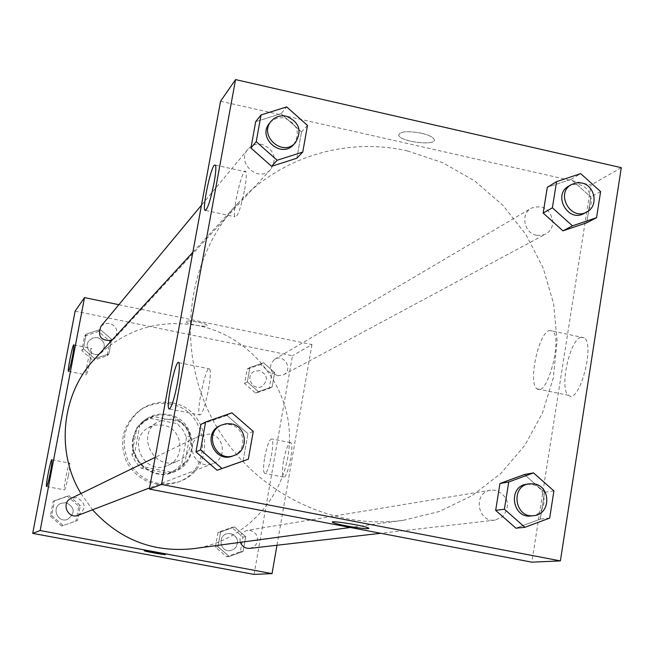 <?xml version="1.0" encoding="UTF-8"?>
<svg xmlns="http://www.w3.org/2000/svg" width="654" height="654" viewBox="0 0 654 654"><rect width="100%" height="100%" fill="white"/><g stroke="black" fill="none" stroke-linecap="round" stroke-linejoin="round"><path stroke-width="0.49" stroke-dasharray="3.27 2.45" d="M173.13 419.247L165.168 419.165L157.728 421.977C134.879 434.583 154.597 472.401 178.011 460.882C197.197 453.549 193.486 422.255 173.13 419.247M163.099 425.141L155.399 425.067L148.213 427.798C126.124 439.979 145.163 476.488 167.8 465.354C186.341 458.266 182.777 428.043 163.099 425.141M186.496 437.363L181.632 464.136L175.64 469.744L168.07 473.463L141.321 468.313L135.615 462.092L131.92 454.497L136.899 427.626L143.586 421.617L150.526 418.372L177.169 423.62L182.826 429.817L186.496 437.363L189.807 435.695L184.894 462.754L181.632 464.136M131.92 454.497L134.659 453.009L139.686 425.852L136.899 427.626M150.526 418.372L153.453 416.492L180.373 421.814L177.169 423.62M153.453 416.492L146.439 419.77L139.686 425.852M134.659 453.009L138.395 460.686L144.158 466.972L141.321 468.313M184.894 462.754L178.836 468.428L171.193 472.188L144.158 466.972M189.807 435.695L186.096 428.068L180.373 421.814M132.975 438.597C134.659 430.307 138.983 423.825 145.932 419.14C163.337 410.679 177.545 414.522 188.556 430.643C195.472 448.906 190.486 462.754 173.596 472.18C153.044 481.548 127.906 460.833 132.975 438.597M133.522 438.262C128.446 460.555 153.641 481.311 174.234 471.918C201.17 462.443 196.592 418.773 168.323 414.587C160.5 413.156 153.232 414.546 146.512 418.764C139.547 423.457 135.215 429.956 133.522 438.262M171.193 472.188L168.07 473.463M170.236 404.107C159.11 402.079 148.859 404.221 139.482 410.532C122.535 424.683 118.366 442.088 126.974 462.754C138.991 481.646 155.652 488.186 176.956 482.399C214.61 470.561 209.255 409.911 170.236 404.107M172.133 402.88C160.933 400.845 150.616 402.995 141.182 409.339C124.129 423.588 119.935 441.107 128.593 461.912C140.692 480.919 157.467 487.516 178.902 481.687C216.793 469.776 211.397 408.725 172.133 402.88M75.128 311.141L292.444 355.735L254.079 574.408M94.748 358.686L83.36 348.795L86.132 334.169L100.266 329.477L111.613 339.352L108.866 353.945L94.748 358.686L83.36 348.795L86.132 334.169L100.266 329.477L111.613 339.352L108.866 353.945L94.748 358.686L93.113 360.46L81.815 350.642L84.57 336.131L98.599 331.464L109.856 341.274L107.133 355.751L93.113 360.46M68.866 495.642L80.36 505.534L77.556 520.461L63.217 525.522L51.682 515.614L54.527 500.662L68.866 495.642L80.36 505.534L77.556 520.461L63.217 525.522L51.682 515.614L54.527 500.662L68.866 495.642L67.419 496.37L78.823 506.188L76.036 521.001L61.811 526.029L50.366 516.202L53.187 501.356L67.419 496.37M234.467 526.969L245.7 536.705L243.1 551.453L229.235 556.489L217.962 546.744L220.602 531.972L234.467 526.969L245.7 536.705L243.1 551.453L229.235 556.489L217.962 546.744L220.602 531.972L234.467 526.969L231.786 527.459L242.936 537.114L240.345 551.747L226.586 556.75L215.403 547.079L218.019 532.421L231.786 527.459M263.587 362.798L274.672 372.527L272.129 386.947L258.461 391.672L247.335 381.936L249.91 367.491L263.587 362.798L274.672 372.527L272.129 386.947L258.461 391.672L247.335 381.936L249.91 367.491L263.587 362.798L260.709 364.515L271.721 374.162L269.186 388.476L255.624 393.168L244.58 383.506L247.138 369.167L260.709 364.515M165.487 554.527L165.478 554.502C165.503 553.905 143.774 550.022 144.272 550.717M283.493 461.005C282.013 470.291 282.054 475.638 283.632 477.06C287.49 479.513 294.791 443.445 290.589 442.66C288.177 443.232 285.806 449.347 283.493 461.005M118.873 304.699L311.95 344.584L292.444 355.735M311.95 344.584L276.985 545.248M264.698 457.326C267.02 445.652 269.334 439.513 271.639 438.916C275.628 439.66 268.32 475.785 264.666 473.373C263.186 471.967 263.194 466.621 264.698 457.326M186.349 321.482L186.218 321.76C185.932 323.983 207.817 327.834 207.097 325.43C207.449 323.428 187.723 319.667 186.349 321.482C187.723 319.675 207.449 323.428 207.097 325.439C207.817 327.834 185.932 323.983 186.218 321.768L186.349 321.49M68.359 475.736C69.716 468.297 70.174 464.103 69.725 463.171C68.539 461.806 62.997 489.838 64.435 489.903C65.302 489.249 66.61 484.524 68.359 475.736M90.252 360.084C91.495 353.266 91.928 349.383 91.535 348.451C90.44 346.751 84.775 374.464 86.124 374.889C87.023 374.26 88.396 369.33 90.252 360.084M277.582 375.772L283.362 374.93C293.613 369.894 284.204 353.176 274.582 359.316C268.295 366.003 269.293 371.488 277.582 375.772M78.366 515.238C86.492 508.575 85.968 502.689 76.796 497.596L71.065 498.364M111.793 340.366L114.671 338.298C118.734 331.472 117.058 326.477 109.627 323.297L104.844 323.607L100.937 326.313M249.795 548.379L253.212 547.235L255.894 544.815L257.414 541.496L257.521 537.833L256.204 534.416L253.67 531.808L250.335 530.419L247.286 530.386C241.375 532.184 239.07 536.166 240.353 542.329M193.404 548.673C246.844 541.602 288.774 493.337 289.493 439.88C290.629 386.424 250.874 336.336 198.563 325.7C158.186 318.629 123.524 329.763 94.552 359.103M80.949 493.541L92.549 509.793M407.597 150.976C346.849 136.882 280.264 156.772 237.843 203.361C186.635 258.722 175.288 348.206 212.002 418.421C248.553 488.718 328.422 530.639 403.126 520.339L439.047 511.583L472.147 495.626L501.119 473.21L524.851 445.292L542.468 413.05L553.333 377.791L557.094 340.906L553.652 303.84L543.163 268.001L526.053 234.761L502.983 205.389L474.812 181.035L442.611 162.642L407.597 150.976M536.476 235.252C523.993 233.118 520.314 213.915 531.277 208.193C543.139 204.367 550.341 208.904 552.875 221.788C552.671 227.273 550.3 231.344 545.755 234.009L541.259 235.465L536.476 235.252M210.057 434.011L200.549 435.245C184.771 442.022 193.592 468.37 210.31 464.348L212.869 463.621C226.913 459.002 224.723 436.161 210.057 434.011M262.213 144.477C256.499 143.414 251.741 144.992 247.956 149.21C235.693 162.789 258.87 183.373 270.691 169.427C277.28 158.252 274.459 149.938 262.213 144.477M495.667 490.255L490.713 490.173C472.711 492.364 477.232 522.93 495.16 520.102L502.812 516.66C510.831 505.002 508.452 496.206 495.667 490.255M220.562 101.231L590.987 185L531.841 562.162M571.122 179.327L547.3 187.273L571.122 179.327L590.799 197.058L571.122 179.327L580.687 173.629M586.769 222.777L590.799 197.058L586.769 222.777M515.916 528.187L540.335 519.088L544.537 492.307L524.41 474.534L544.537 492.307L540.335 519.088L515.916 528.187M226.938 415.388L200.942 424.413L226.938 415.388L247.931 433.7L226.938 415.388L231.957 412.837M243.075 461.086L247.931 433.7L243.075 461.086M281.007 113.69L255.706 121.644L281.007 113.69L301.51 131.953L281.007 113.69L286.689 106.904M296.842 158.227L301.51 131.953L296.842 158.227M208.512 389.473C210.449 378.126 210.825 371.268 209.64 368.913C206.288 363.567 195.783 412.175 199.666 414.955C202.168 414.791 205.111 406.298 208.512 389.473M244.661 189.529C246.28 180.218 246.681 174.324 245.871 171.838C243.231 164.399 231.769 211.847 234.974 216.768C237.549 217.357 240.77 208.274 244.661 189.529M580.768 337.268C569.364 340.129 558.974 390.332 568.727 395.392C579.158 404.524 595.353 344.748 584.243 337.783L580.768 337.268M621.3 167.669L590.987 185M421.339 133.195C406.96 130.677 399.43 131.389 398.736 135.345C400.706 142.131 437.967 146.259 434.093 139.228C432.744 136.939 428.493 134.928 421.339 133.195C428.493 134.937 432.744 136.948 434.093 139.237C437.967 146.259 400.706 142.139 398.736 135.353C399.422 131.397 406.96 130.677 421.339 133.203M549.172 330.564L552.475 331.038C563.012 337.897 546.973 397.885 537.114 388.86C527.852 383.89 538.267 333.54 549.172 330.564M368.93 528.424L368.668 528.121C366.019 526.02 331.619 520.314 332.436 522.105M583.973 213.482C595.974 207.792 592.336 186.987 578.954 184.632L573.623 184.428L568.661 186.177M600.617 191.606L590.799 197.058M531.228 515.949C548.101 514.821 548.477 486.829 531.694 484.352L526.47 484.262M553.905 490.917L544.537 492.307M549.671 518.074L540.335 519.088M293.671 144.559C300.619 132.762 297.619 123.958 284.678 118.145C278.637 117.009 273.617 118.66 269.62 123.115M307.478 125.437L301.51 131.953M232.865 455.944C247.719 451.064 245.381 426.858 229.865 424.569L224.723 424.389L219.801 425.86M253.253 431.419L247.931 433.7M259.638 370.565L253.866 371.513C244.661 376.442 253.196 391.615 262.18 386.301C268.459 380.023 267.609 374.775 259.638 370.565L253.858 371.521C244.653 376.451 253.188 391.615 262.18 386.31C268.451 380.023 267.6 374.775 259.63 370.565M258.461 391.672L255.624 393.168M247.335 381.936L244.58 383.506M249.91 367.491L247.138 369.167M274.672 372.527L271.721 374.162M272.129 386.947L269.186 388.476M230.69 533.639L227.796 533.607C217.283 534.898 219.687 552.278 230.159 550.643L233.404 549.556L235.955 547.259L237.394 544.12L237.5 540.654L236.249 537.416L233.854 534.947L230.69 533.639L227.796 533.607C217.275 534.898 219.679 552.278 230.159 550.643L233.396 549.564L235.947 547.267L237.615 542.395L237.034 538.97L235.17 536.059L230.682 533.639M229.235 556.489L226.586 556.75M217.962 546.744L215.403 547.079M220.602 531.972L218.019 532.421M245.7 536.705L242.936 537.114M243.1 551.453L240.345 551.747M97.438 337.587L92.909 337.881L89.197 340.448C82.077 348.353 95.32 359.888 102.204 351.787C106.062 345.32 104.477 340.587 97.438 337.587L92.901 337.889L89.197 340.456C82.077 348.361 95.32 359.896 102.204 351.795C106.062 345.32 104.468 340.587 97.438 337.587M83.36 348.795L81.815 350.642M86.132 334.169L84.57 336.131M100.266 329.477L98.599 331.464M111.613 339.352L109.856 341.274M108.866 353.945L107.133 355.751M66.234 502.632L60.814 503.359C50.987 507.651 57.879 523.576 67.722 519.325C75.414 513.014 74.924 507.447 66.234 502.632L60.806 503.359C50.987 507.651 57.871 523.576 67.714 519.325C75.414 513.014 74.916 507.455 66.234 502.632M63.217 525.522L61.811 526.029M51.682 515.614L50.366 516.202M54.527 500.662L53.187 501.356M80.36 505.534L78.823 506.188M77.556 520.461L76.036 521.001M167.8 465.354L178.011 460.882M148.213 427.798L157.728 421.977M146.512 418.764L145.932 419.14M174.234 471.918L173.596 472.18M173.359 471.403L170.22 472.687M146.439 419.77L143.586 421.617M141.182 409.339L139.482 410.532M178.902 481.687L176.956 482.399M290.589 442.66L271.639 438.916M283.632 477.06L264.666 473.373M46.614 486.527L64.435 489.903M51.879 459.737L69.725 463.171M68.523 371.366L86.124 374.889M73.845 344.871L91.535 348.451M237.843 203.361L192.832 252.281M403.126 520.339L350.315 527.476M283.362 374.93L545.755 234.009M274.582 359.316L531.277 208.193M200.549 435.245L155.186 457.359M212.869 463.621L149.578 487.909M247.956 149.21L201.473 205.201M270.691 169.427L114.671 338.298M490.713 490.173L247.286 530.386M495.16 520.102L380.734 533.288M169.517 408.979L199.666 414.955M178.853 362.676L209.64 368.913M205.789 210.457L234.974 216.768M215.534 165.151L245.871 171.838M584.243 337.783L552.475 331.038M568.727 395.392L537.114 388.86"/><path stroke-width="0.98" d="M276.985 545.248L272.039 573.615L254.079 574.408L32.7 533.37L75.128 311.141L84.513 297.603L118.873 304.699M144.272 550.717L144.281 550.742C144.199 551.289 164.089 554.903 165.372 554.576C164.089 554.911 144.199 551.297 144.281 550.742C143.251 549.94 165.478 553.889 165.478 554.51L165.487 554.527M272.039 573.615L40.147 530.541L32.7 533.37M50.383 472.302C48.625 481.107 47.358 485.848 46.573 486.519C45.281 486.478 50.849 458.405 51.879 459.737C52.255 460.669 51.756 464.855 50.383 472.302M72.447 356.504C70.591 365.758 69.25 370.712 68.441 371.349C67.239 370.957 72.905 343.203 73.845 344.871C74.172 345.794 73.706 349.677 72.447 356.504M40.147 530.541L84.513 297.603M155.186 457.359L71.065 498.364C60.691 502.893 67.975 519.726 78.366 515.238L149.578 487.909M201.473 205.201L100.937 326.313C97.364 336.45 100.978 341.143 111.793 340.366M240.353 542.329C242.143 546.572 245.291 548.583 249.795 548.379L380.734 533.288M192.832 252.281L94.552 359.103C61.533 394.06 55.467 451.522 80.949 493.541M92.549 509.793C119.976 539.902 153.6 552.859 193.404 548.673L350.315 527.476M220.562 101.231L149.365 489.078L161.546 484.451L235.554 79.592L220.562 101.231M235.554 79.592L621.3 167.669L560.388 560.903L531.841 562.162L149.365 489.078M169.59 408.93L168.945 408.864C165.527 406.175 175.975 357.419 178.853 362.676C179.866 365.006 179.384 371.856 177.406 383.228C174.569 397.624 171.969 406.191 169.59 408.93M214.242 165.168L215.534 165.151C216.212 167.612 215.722 173.506 214.071 182.834C210.187 201.636 207.105 210.776 204.825 210.245C202.544 206.59 210.318 169.394 214.242 165.168M562.971 230.854L586.769 222.777L562.971 230.854L543.172 213.073L562.971 230.854L572.454 225.843L552.393 207.817L556.554 181.665L580.687 173.629L600.617 191.606L596.554 217.676L572.454 225.843M547.3 187.273L543.172 213.073L547.3 187.273L556.554 181.665M515.916 528.187L495.658 510.373L515.916 528.187L524.925 527.304L504.397 509.229L508.73 481.973L533.509 472.891L553.905 490.917L549.671 518.074L524.925 527.304M499.958 483.494L495.658 510.373L499.958 483.494L524.41 474.534L499.958 483.494L508.73 481.973M217.103 470.259L243.075 461.086L217.103 470.259L195.971 451.898L217.103 470.259L222 468.501L200.565 449.87L205.601 421.994L231.957 412.837L253.253 431.419L248.332 459.198L222 468.501M200.942 424.413L195.971 451.898L200.942 424.413L205.601 421.994M560.388 560.903L161.546 484.451M271.573 166.32L296.842 158.227L271.573 166.32L250.94 148.008L271.573 166.32L277.149 160.263L256.221 141.673L261.044 114.957L286.689 106.904L307.478 125.437L302.761 152.071L277.149 160.263M255.706 121.644L250.94 148.008L255.706 121.644L261.044 114.957M332.436 522.105L332.657 522.383C334.251 523.249 338.805 524.418 346.318 525.881C338.805 524.426 334.251 523.257 332.649 522.383C328.063 519.84 365.627 525.816 368.668 528.13C368.545 529.258 361.09 528.514 346.318 525.89C359.34 528.236 366.878 529.078 368.93 528.424M571.4 184.567L568.661 186.177C552.336 194.884 568.064 222.924 583.973 213.482L586.777 211.978C598.819 206.272 595.156 185.384 581.725 183.014L576.378 182.809L571.4 184.567C555.009 193.298 570.803 221.453 586.777 211.978M552.393 207.817L543.172 213.073M596.554 217.676L586.769 222.777M529.094 483.829L526.47 484.262C507.488 486.568 512.311 518.933 531.228 515.949L533.868 515.638C550.807 514.51 551.183 486.413 534.343 483.919L529.094 483.829C510.03 486.151 514.886 518.638 533.868 515.638M504.397 509.229L495.658 510.373M533.509 472.891L524.41 474.534M271.206 121.194L269.62 123.115C256.67 137.446 281.195 159.282 293.671 144.559L295.355 142.736C302.328 130.89 299.319 122.045 286.329 116.216C280.264 115.071 275.22 116.731 271.206 121.194C258.207 135.591 282.839 157.516 295.355 142.736M256.221 141.673L250.94 148.008M302.761 152.071L296.842 158.227M221.216 425.174L219.801 425.86C201.604 433.79 214.651 463.841 232.865 455.944L234.336 455.388C249.248 450.483 246.893 426.179 231.32 423.874L226.153 423.694L221.216 425.174C202.944 433.128 216.049 463.31 234.336 455.388M200.565 449.87L195.971 451.898M248.332 459.198L243.075 461.086M168.945 408.864L169.517 408.979M204.825 210.245L205.789 210.457"/></g></svg>

